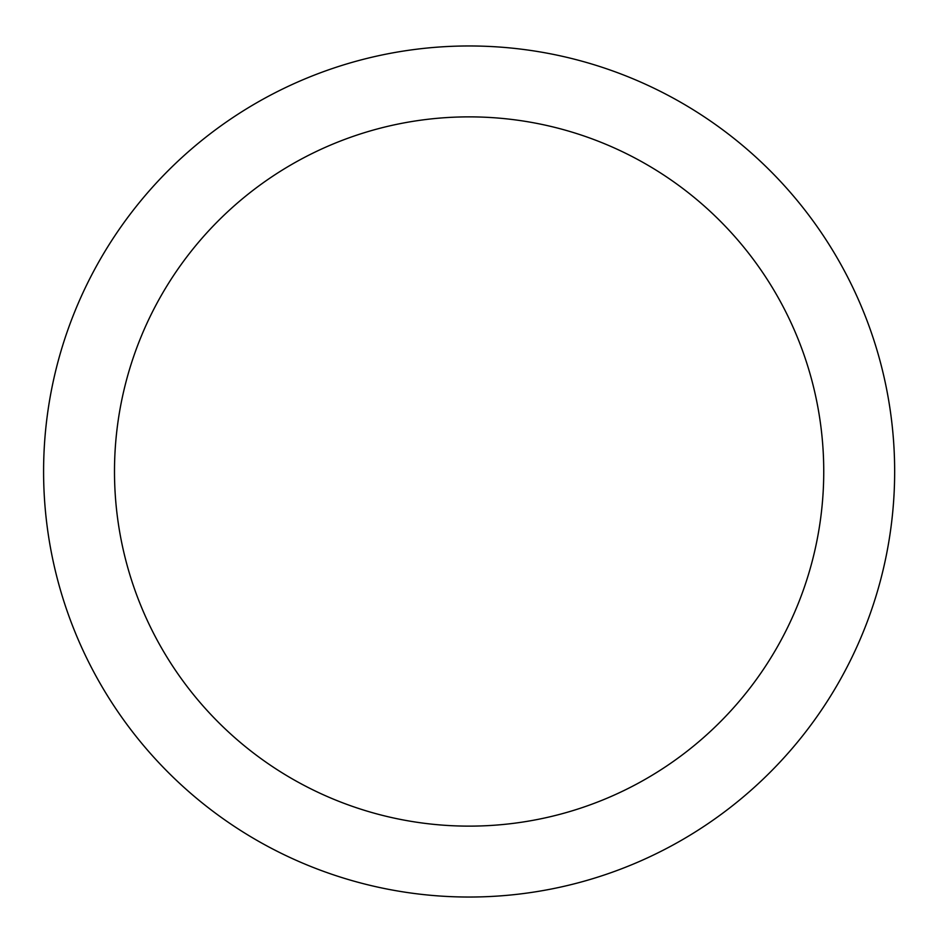 <?xml version="1.0" encoding="UTF-8"?>
<svg xmlns="http://www.w3.org/2000/svg" width="943" height="943" viewBox="0 0 943 943"><rect width="100%" height="100%" fill="white"/><g stroke="black" fill="none" stroke-linecap="round" stroke-linejoin="round"><path stroke-width="1.41" d="M823.746 471.5A354.615 354.615 0 0 1 291.811 778.612A354.615 354.615 0 0 1 291.811 164.388A354.615 354.615 0 0 1 823.746 471.5M894.659 471.5A425.541 425.541 0 0 1 256.355 840.024A425.541 425.541 0 0 1 256.355 102.976A425.541 425.541 0 0 1 894.659 471.5"/></g></svg>

